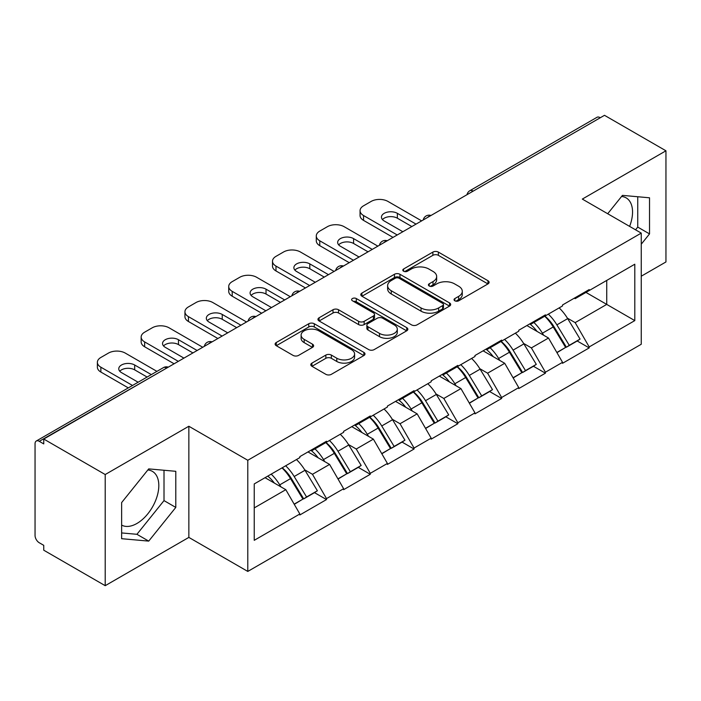 <?xml version="1.0" encoding="UTF-8"?>
<svg xmlns="http://www.w3.org/2000/svg" width="701" height="701" viewBox="0 0 701 701"><rect width="100%" height="100%" fill="white"/><g stroke="black" fill="none" stroke-linecap="round" stroke-linejoin="round"><path stroke-width="1.05" d="M454.844 300.799A2.725 1.577 0 0 0 458.699 300.799L487.966 283.905A3.899 2.252 0 0 0 489.105 282.31A3.899 2.252 0 0 0 487.966 280.724L438.379 252.097A3.899 2.252 0 0 0 432.868 252.097L403.601 268.991A2.725 1.577 0 0 0 402.803 270.104A2.725 1.577 0 0 0 403.601 271.217A2.725 1.577 0 0 0 407.456 271.217L411.25 269.035A12.469 7.194 0 0 1 428.881 269.035L433.008 271.418A12.469 7.194 0 0 1 436.662 276.509A12.469 7.194 0 0 1 433.008 281.6L429.222 283.782A2.725 1.577 0 0 0 428.425 284.895A2.725 1.577 0 0 0 429.222 286.008A2.725 1.577 0 0 0 433.078 286.008L436.863 283.826A12.469 7.194 0 0 1 454.493 283.826L458.629 286.21A12.469 7.194 0 0 1 462.283 291.301A12.469 7.194 0 0 1 458.629 296.392L454.844 298.573A2.725 1.577 0 0 0 454.038 299.686A2.725 1.577 0 0 0 454.844 300.799L454.844 298.573M121.632 525.102A30.958 17.875 120 0 0 136.923 523.472A30.958 17.875 120 0 0 157.147 496.185A30.958 17.875 120 0 0 152.406 471.379A30.958 17.875 120 0 0 147.832 469.977M621.568 196.473A30.958 17.875 -60 0 1 626.142 197.875A30.958 17.875 -60 0 1 629.612 226.388M311.936 363.109A3.899 2.252 0 0 0 310.797 364.695A3.899 2.252 0 0 0 311.936 366.29L325.851 374.325A3.899 2.252 0 0 0 331.354 374.325L363.863 355.556A3.899 2.252 0 0 0 365.002 353.961A3.899 2.252 0 0 0 363.863 352.375L314.276 323.748A3.899 2.252 0 0 0 308.773 323.748L276.264 342.509A3.899 2.252 0 0 0 275.125 344.103A3.899 2.252 0 0 0 276.264 345.689L293.071 355.398A3.899 2.252 0 0 0 298.573 355.398L312.488 347.363A3.899 2.252 0 0 0 313.627 345.768A3.899 2.252 0 0 0 312.488 344.182L304.155 339.372A10.419 6.02 0 0 1 301.106 335.113A10.419 6.02 0 0 1 307.537 329.558A10.419 6.02 0 0 1 318.894 330.863L351.534 349.711A10.419 6.02 0 0 1 354.592 353.961A10.419 6.02 0 0 1 348.152 359.525A10.419 6.02 0 0 1 336.795 358.22L331.354 355.074A3.899 2.252 0 0 0 325.851 355.074L311.936 363.109L311.936 366.29M188.849 426.252L105.211 474.533L43.751 439.045L604.49 115.314L665.95 150.794L582.321 199.084L641.249 233.109L247.786 460.277L188.849 426.252L188.849 537.404L247.786 571.429L247.786 460.277M411.522 324.861A3.899 2.252 0 0 0 417.034 324.861L449.534 306.092A3.899 2.252 0 0 0 450.682 304.497A3.899 2.252 0 0 0 449.534 302.911L399.956 274.284A3.899 2.252 0 0 0 394.444 274.284L361.935 293.053A3.899 2.252 0 0 0 360.796 294.639A3.899 2.252 0 0 0 361.935 296.234L411.522 324.861M353.523 301.395A2.725 1.577 0 0 1 356.292 301.78L356.292 298.538L406.703 327.639A3.899 2.252 0 0 1 407.842 329.233A3.899 2.252 0 0 1 406.703 330.819L374.194 349.589A3.899 2.252 0 0 1 368.682 349.589L319.095 320.962L319.095 317.781A3.899 2.252 0 0 0 317.956 319.367A3.899 2.252 0 0 0 319.095 320.962M319.095 317.781L333.01 309.746A3.899 2.252 0 0 1 338.522 309.746L358.632 321.356A3.899 2.252 0 0 0 364.143 321.356L373.37 316.028A3.899 2.252 0 0 0 374.509 314.442A3.899 2.252 0 0 0 373.37 312.848L352.428 300.764A2.725 1.577 0 0 1 351.63 299.651A2.725 1.577 0 0 1 353.313 298.197A2.725 1.577 0 0 1 356.292 298.538M247.786 571.429L641.249 344.261L641.249 233.109M282.214 467.777A26.594 15.352 -120 0 1 291.318 478.424L303.708 498.884L314.512 492.645L326.508 499.568L326.508 498.595L312.471 474.297L304.698 469.801M326.508 499.568L299.844 514.963L299.844 513.991L254.235 540.322L254.235 483.935L299.844 457.604L299.844 456.631L326.508 441.236L326.508 442.208L343.621 432.324L343.621 431.352L370.286 415.965L370.286 416.929L387.408 407.044L387.408 406.081L414.063 390.685L414.063 391.657L431.185 381.773L431.185 380.801L457.849 365.405L457.849 366.378L474.971 356.494L474.971 355.521L501.627 340.125L501.627 341.098L518.749 331.214L518.749 330.25L545.413 314.854L545.413 315.827L562.535 305.943L562.535 304.97L589.19 289.574L589.19 290.547L634.799 264.216L634.799 320.602L589.19 346.934L575.162 322.626L567.389 318.14M544.905 316.116A26.594 15.352 -120 0 1 554.009 326.762L566.399 347.223L577.203 340.984L589.19 347.906L589.19 346.934M589.19 347.906L562.535 363.302L562.535 362.329L545.413 372.213L531.376 347.906L523.603 343.42M501.119 341.396A26.594 15.352 -120 0 1 510.223 352.042L522.622 372.503L533.426 366.264L545.413 373.186L545.413 372.213M545.413 373.186L518.749 388.582L518.749 387.609L501.627 397.493L487.598 373.186L479.826 368.7M457.341 366.676A26.594 15.352 -120 0 1 466.445 377.313L478.836 397.782L489.64 391.544L501.627 398.466L501.627 397.493M501.627 398.466L474.971 413.853L474.971 412.88L457.849 422.764L443.812 398.457L436.04 393.971M413.555 391.947A26.594 15.352 -120 0 1 422.659 402.593L435.058 423.053L445.862 416.815L457.849 423.737L457.849 422.764M457.849 423.737L431.185 439.133L431.185 438.16L414.063 448.044L400.034 423.737L392.262 419.251M369.777 417.226A26.594 15.352 -120 0 1 378.882 427.873L391.272 448.333L402.076 442.094L414.063 449.017L414.063 448.044M414.063 449.017L387.408 464.412L387.408 463.44L370.286 473.324L356.257 449.017L348.476 444.53M326 442.506A26.594 15.352 -120 0 1 335.096 453.144L347.494 473.613L358.299 467.374L370.286 474.297L370.286 473.324M370.286 474.297L343.621 489.684L343.621 488.711L326.508 498.595M311.63 449.823L312.471 450.314L326.508 442.208M312.471 474.297L329.593 464.412L307.984 451.935M343.621 488.711L329.593 464.412M355.407 424.552L356.257 425.034L370.286 416.929M356.257 449.017L373.37 439.133L351.762 426.655M387.408 463.44L373.37 439.133M399.193 399.272L400.034 399.754L414.063 391.657M400.034 423.737L417.156 413.853L395.548 401.375M431.185 438.16L417.156 413.853M442.971 373.992L443.812 374.483L457.849 366.378M443.812 398.457L460.934 388.582L439.325 376.104M474.971 412.88L460.934 388.582M486.757 348.721L487.598 349.203L501.627 341.098M487.598 373.186L504.72 363.302L483.103 350.824M518.749 387.609L504.72 363.302M530.534 323.441L531.376 323.923L545.413 315.827M531.376 347.906L548.497 338.022L526.889 325.544M562.535 362.329L548.497 338.022M600.275 117.742L473.14 191.145M471.352 192.179A5.95 3.435 120 0 1 472.86 190.979A5.95 3.435 60 0 0 469.889 190.681L597.024 117.286A5.95 3.435 60 0 1 599.995 117.575M574.321 298.162L575.162 298.652L589.19 290.547M575.162 322.626L606.733 304.4L606.733 280.418L634.799 264.216M585.966 292.413L634.799 320.602M641.249 276.212L665.95 261.955L665.95 150.794M105.211 474.533L105.211 585.685L43.751 550.206L43.751 545.343L39.256 542.749A5.95 3.435 -120 0 1 35.05 535.459L35.05 443.751A5.95 3.435 -120 0 1 36.286 441.025A5.95 3.435 -120 0 1 39.256 441.315L43.751 443.908L43.751 439.045M105.211 585.685L188.849 537.404M254.235 507.91L285.806 489.684L265.039 477.696M299.844 513.991L285.806 489.684M553.387 327.236L554.78 328.042M509.609 352.515L511.003 353.322M465.832 377.795L467.217 378.593M422.046 403.066L423.439 403.872M378.268 428.346L379.653 429.152M334.482 453.626L335.875 454.423M290.705 478.897L292.089 479.703M641.249 244.202L649.529 233.906L649.529 197.796L622.453 195.377L607.697 213.735M175.793 471.309L148.717 468.89L121.632 502.582L121.632 538.692L148.717 541.111L175.793 507.419L175.793 471.309M455.93 301.185L458.629 299.634A12.469 7.194 0 0 0 462.283 294.543L462.283 291.301M436.662 276.509L436.662 279.752A12.469 7.194 0 0 1 433.008 284.843L430.309 286.394M487.914 283.931L438.379 255.339A3.899 2.252 0 0 0 432.868 255.339L404.687 271.602M449.481 306.118L399.956 277.526A3.899 2.252 0 0 0 394.444 277.526L361.988 296.26M442.646 305.61A2.725 1.577 0 0 0 443.453 304.497A2.725 1.577 0 0 0 442.646 303.384L399.123 278.262A2.725 1.577 0 0 0 395.268 278.262L391.272 280.566A12.469 7.194 0 0 0 387.627 285.657A12.469 7.194 0 0 0 391.272 290.74L421.029 307.923A12.469 7.194 0 0 0 438.66 307.923L442.646 305.61L442.646 308.852A2.725 1.577 0 0 0 443.453 307.739L443.453 304.497M387.627 285.657L387.627 288.891A12.469 7.194 0 0 0 391.272 293.982L391.272 290.74M442.646 308.852L438.66 311.156A12.469 7.194 0 0 1 421.029 311.156L391.272 293.982M319.148 320.988L333.01 312.988L333.01 309.746M374.509 314.442L374.509 317.684A3.899 2.252 0 0 1 373.37 319.27L364.143 324.598A3.899 2.252 0 0 1 358.632 324.598L338.522 312.988A3.899 2.252 0 0 0 333.01 312.988M356.292 301.78L406.65 330.854M379.495 333.404A10.419 6.02 0 0 0 390.851 334.71A10.419 6.02 0 0 0 397.292 329.155A10.419 6.02 0 0 0 394.234 324.896L382.737 318.254A3.899 2.252 0 0 0 377.226 318.254L367.999 323.582A3.899 2.252 0 0 0 366.86 325.176A3.899 2.252 0 0 0 367.999 326.762L379.495 333.404L379.495 336.646A10.419 6.02 0 0 0 390.851 337.952A10.419 6.02 0 0 0 397.292 332.397L397.292 329.155M366.86 325.176L366.86 328.418A3.899 2.252 0 0 0 367.999 330.005L367.999 326.762M379.495 336.646L367.999 330.005M354.592 353.961L354.592 357.203A10.419 6.02 0 0 1 348.152 362.759A10.419 6.02 0 0 1 336.795 361.462L331.354 358.316A3.899 2.252 0 0 0 325.851 358.316L311.989 366.316M301.106 335.113L301.106 338.355A10.419 6.02 0 0 0 304.155 342.614L304.155 339.372M312.436 347.389L304.155 342.614M363.81 355.582L314.276 326.981A3.899 2.252 0 0 0 308.773 326.981L276.317 345.724M635.562 229.823L637.744 227.098L637.744 196.744M637.744 227.098L649.529 233.906M121.632 532.935L136.923 534.302L164.008 500.61L164.008 470.257M164.008 500.61L175.793 507.419M136.923 534.302L148.717 541.111M421.643 220.876L387.968 201.432A11.908 6.879 0 0 0 371.127 201.432L363.547 205.805A11.908 6.879 0 0 0 360.06 210.668A11.908 6.879 0 0 0 363.547 215.531L363.547 220.386L393.016 237.402M363.547 220.386A11.908 6.879 180 0 1 360.06 215.531L360.06 210.668M382.448 219.579A9.323 5.389 180 0 1 397.371 218.204L411.82 226.546M363.547 215.531L397.23 234.975M402.838 231.733L384.174 220.955A9.323 5.389 180 0 1 381.449 217.152A9.323 5.389 180 0 1 387.206 212.175A9.323 5.389 180 0 1 397.371 213.341L416.035 224.118M559.153 307.897A32.544 18.787 60 0 1 567.679 318.622L556.874 324.861A32.544 18.787 -120 0 0 548.34 314.136M556.874 324.861L569.265 345.321L580.069 339.082L567.679 318.622M566.399 347.223L569.265 345.321M577.203 340.984L580.069 339.082M529.737 323.906A26.594 15.352 60 0 1 537.071 331.424M533.89 322.478A32.544 18.787 60 0 1 542.416 333.203L543.643 335.218M556.962 352.673L565.619 347.424L553.22 326.964A32.544 18.787 -120 0 0 544.695 316.239M565.619 347.424L556.848 352.489M377.865 246.147L344.182 226.712A11.908 6.879 0 0 0 327.349 226.712L319.77 231.085A11.908 6.879 0 0 0 316.282 235.948A11.908 6.879 0 0 0 319.77 240.802L319.77 245.665L349.238 262.682M319.77 245.665A11.908 6.879 180 0 1 316.282 240.802L316.282 235.948M338.671 244.859A9.323 5.389 180 0 1 353.584 243.475L368.043 251.825M319.77 240.802L353.444 260.246M359.061 257.004L340.397 246.235A9.323 5.389 180 0 1 337.663 242.423A9.323 5.389 180 0 1 343.42 237.446A9.323 5.389 180 0 1 353.584 238.62L372.249 249.39M515.366 333.168A32.544 18.787 60 0 1 523.892 343.893L513.088 350.132A32.544 18.787 -120 0 0 504.562 339.407M513.088 350.132L525.487 370.601L536.291 364.362L523.892 343.893M522.622 372.503L525.487 370.601M533.426 366.264L536.291 364.362M485.951 349.177A26.594 15.352 60 0 1 493.294 356.704M490.113 347.757A32.544 18.787 60 0 1 498.639 358.483L499.857 360.498M513.176 377.953L521.833 372.704L509.443 352.244A32.544 18.787 -120 0 0 500.917 341.518M521.833 372.704L513.071 377.769M334.079 271.427L300.405 251.983A11.908 6.879 0 0 0 283.563 251.983L275.984 256.356A11.908 6.879 0 0 0 272.496 261.219A11.908 6.879 0 0 0 275.984 266.082L275.984 270.945L305.452 287.953M275.984 270.945A11.908 6.879 180 0 1 272.496 266.082L272.496 261.219M294.884 270.13A9.323 5.389 180 0 1 309.807 268.755L324.256 277.097M275.984 266.082L309.667 285.526M315.275 282.284L296.619 271.506A9.323 5.389 180 0 1 293.885 267.703A9.323 5.389 180 0 1 299.642 262.726A9.323 5.389 180 0 1 309.807 263.891L328.471 274.669M471.589 358.448A32.544 18.787 60 0 1 480.115 369.173L469.311 375.412A32.544 18.787 -120 0 0 460.785 364.686M469.311 375.412L481.701 395.872L492.505 389.633L480.115 369.173M478.836 397.782L481.701 395.872M489.64 391.544L492.505 389.633M442.173 374.457A26.594 15.352 60 0 1 449.507 381.984M446.327 373.028A32.544 18.787 60 0 1 454.853 383.754L456.079 385.778M469.398 403.233L478.056 397.984L465.666 377.515A32.544 18.787 -120 0 0 457.131 366.789M478.056 397.984L469.284 403.04M290.302 296.707L256.619 277.263A11.908 6.879 0 0 0 239.786 277.263L232.206 281.636A11.908 6.879 0 0 0 228.719 286.499A11.908 6.879 0 0 0 232.206 291.362L232.206 296.216L261.675 313.233M232.206 296.216A11.908 6.879 180 0 1 228.719 291.362L228.719 286.499M251.107 295.41A9.323 5.389 180 0 1 266.021 294.034L280.479 302.376M232.206 291.362L265.881 310.806M271.497 307.564L252.833 296.786A9.323 5.389 180 0 1 250.099 292.983A9.323 5.389 180 0 1 255.856 288.006A9.323 5.389 180 0 1 266.021 289.171L284.685 299.949M427.803 383.727A32.544 18.787 60 0 1 436.337 394.453L425.525 400.692A32.544 18.787 -120 0 0 416.999 389.966M425.525 400.692L437.923 421.152L448.728 414.913L436.337 394.453M435.058 423.053L437.923 421.152M445.862 416.815L448.728 414.913M398.396 399.736A26.594 15.352 60 0 1 405.73 407.255M402.549 398.308A32.544 18.787 60 0 1 411.075 409.034L412.293 411.049M425.612 428.504L434.269 423.255L421.879 402.795A32.544 18.787 -120 0 0 413.353 392.069M434.269 423.255L425.507 428.32M246.515 321.978L212.841 302.543A11.908 6.879 0 0 0 196 302.543L188.429 306.915A11.908 6.879 0 0 0 184.941 311.779A11.908 6.879 0 0 0 188.429 316.633L188.429 321.496L217.888 338.513M188.429 321.496A11.908 6.879 180 0 1 184.941 316.633L184.941 311.779M207.321 320.69A9.323 5.389 180 0 1 222.243 319.305L236.693 327.656M188.429 316.633L222.103 336.077M227.711 332.835L209.056 322.066A9.323 5.389 180 0 1 206.322 318.254A9.323 5.389 180 0 1 212.079 313.277A9.323 5.389 180 0 1 222.243 314.451L240.907 325.22M384.025 408.998A32.544 18.787 60 0 1 392.551 419.724L381.747 425.963A32.544 18.787 -120 0 0 373.221 415.237M381.747 425.963L394.137 446.432L404.95 440.193L392.551 419.724M391.272 448.333L394.137 446.432M402.076 442.094L404.95 440.193M354.61 425.008A26.594 15.352 60 0 1 361.944 432.535M358.763 423.588A32.544 18.787 60 0 1 367.298 434.313L368.516 436.329M381.835 453.784L390.492 448.535L378.102 428.074A32.544 18.787 -120 0 0 369.567 417.349M390.492 448.535L381.721 453.6M202.738 347.258L169.064 327.814A11.908 6.879 0 0 0 152.222 327.814L144.643 332.186A11.908 6.879 0 0 0 141.155 337.05A11.908 6.879 0 0 0 144.643 341.913L144.643 346.776L174.111 363.784M144.643 346.776A11.908 6.879 180 0 1 141.155 341.913L141.155 337.05M163.543 345.961A9.323 5.389 180 0 1 178.466 344.585L192.915 352.927M144.643 341.913L178.317 361.357M183.934 358.115L165.27 347.337A9.323 5.389 180 0 1 162.536 343.534A9.323 5.389 180 0 1 168.301 338.557A9.323 5.389 180 0 1 178.466 339.722L197.121 350.5M340.239 434.278A32.544 18.787 60 0 1 348.774 445.004L337.97 451.242A32.544 18.787 -120 0 0 329.435 440.517M337.97 451.242L350.36 471.703L361.164 465.464L348.774 445.004M347.494 473.613L350.36 471.703M358.299 467.374L361.164 465.464M310.832 450.287A26.594 15.352 60 0 1 318.166 457.814M314.986 448.859A32.544 18.787 60 0 1 323.511 459.584L324.738 461.608M338.048 479.063L346.715 473.815L334.316 453.345A32.544 18.787 -120 0 0 325.79 442.62M346.715 473.815L337.943 478.871M156.928 371.364L125.277 353.094A11.908 6.879 0 0 0 108.436 353.094L100.865 357.466A11.908 6.879 0 0 0 97.378 362.329A11.908 6.879 0 0 0 100.865 367.193L100.865 372.047L128.309 387.898M100.865 372.047A11.908 6.879 180 0 1 97.378 367.193L97.378 362.329M119.766 371.241A9.323 5.389 180 0 1 134.68 369.865L147.105 377.042M100.865 367.193L132.515 385.462M138.132 382.22L121.492 372.617A9.323 5.389 180 0 1 118.758 368.814A9.323 5.389 180 0 1 124.515 363.837A9.323 5.389 180 0 1 134.68 365.002L151.32 374.606M296.462 459.558A32.544 18.787 60 0 1 304.988 470.283L294.183 476.522A32.544 18.787 -120 0 0 285.657 465.797M294.183 476.522L306.582 496.983L317.387 490.744L304.988 470.283M303.708 498.884L306.582 496.983M314.512 492.645L317.387 490.744M267.764 476.128A26.594 15.352 60 0 1 274.38 483.085M271.199 474.139A32.544 18.787 60 0 1 279.734 484.864L280.952 486.88M294.271 504.334L302.928 499.086L290.538 478.625A32.544 18.787 -120 0 0 282.004 467.9M302.928 499.086L294.166 504.15M166.672 368.078L39.256 441.315M167.907 367.368A5.95 3.435 -60 0 0 166.391 367.92A5.95 3.435 -120 0 0 163.421 367.622L36.286 441.025M427.575 217.45A5.95 3.435 120 0 1 429.082 216.258A5.95 3.435 -60 0 1 430.589 215.706M383.789 242.73A5.95 3.435 120 0 1 385.305 241.53A5.95 3.435 -60 0 1 386.812 240.986M340.011 268.01A5.95 3.435 120 0 1 341.518 266.809A5.95 3.435 -60 0 1 343.034 266.257M296.225 293.281A5.95 3.435 120 0 1 297.741 292.089A5.95 3.435 -60 0 1 299.248 291.537M252.448 318.561A5.95 3.435 120 0 1 253.955 317.36A5.95 3.435 -60 0 1 255.471 316.817M208.661 343.84A5.95 3.435 120 0 1 210.177 342.64A5.95 3.435 -60 0 1 211.684 342.088M458.629 299.634L458.629 296.392M429.222 286.008L429.222 283.782M433.008 284.843L433.008 281.6M403.601 271.217L403.601 268.991M432.868 255.339L432.868 252.097M438.379 255.339L438.379 252.097M487.966 283.905L487.966 280.724M361.935 296.234L361.935 293.053M394.444 277.526L394.444 274.284M399.956 277.526L399.956 274.284M449.534 306.092L449.534 302.911M421.029 311.156L421.029 307.923M438.66 311.156L438.66 307.923M338.522 312.988L338.522 309.746M358.632 324.598L358.632 321.356M364.143 324.598L364.143 321.356M373.37 319.27L373.37 316.028M406.703 330.819L406.703 327.639M325.851 358.316L325.851 355.074M331.354 358.316L331.354 355.074M336.795 361.462L336.795 358.22M312.488 347.363L312.488 344.182M276.264 345.689L276.264 342.509M308.773 326.981L308.773 323.748M314.276 326.981L314.276 323.748M363.863 355.556L363.863 352.375M553.22 326.964L542.416 333.203M397.371 218.204L397.371 213.341M509.443 352.244L498.639 358.483M353.584 243.475L353.584 238.62M465.666 377.515L454.853 383.754M309.807 268.755L309.807 263.891M421.879 402.795L411.075 409.034M266.021 294.034L266.021 289.171M378.102 428.074L367.298 434.313M222.243 319.305L222.243 314.451M334.316 453.345L323.511 459.584M178.466 344.585L178.466 339.722M290.538 478.625L279.734 484.864M134.68 369.865L134.68 365.002M469.889 190.681A5.95 5.95 0 0 0 467.024 194.676M430.992 215.479A5.95 5.95 0 0 0 423.246 219.948M387.206 240.758A5.95 5.95 0 0 0 379.46 245.227M343.429 266.029A5.95 5.95 0 0 0 335.683 270.507M299.651 291.309A5.95 5.95 0 0 0 291.896 295.778M255.865 316.589A5.95 5.95 0 0 0 248.119 321.058M212.088 341.86A5.95 5.95 0 0 0 204.341 346.338M168.301 367.14A5.95 5.95 0 0 0 163.421 367.622"/></g></svg>
